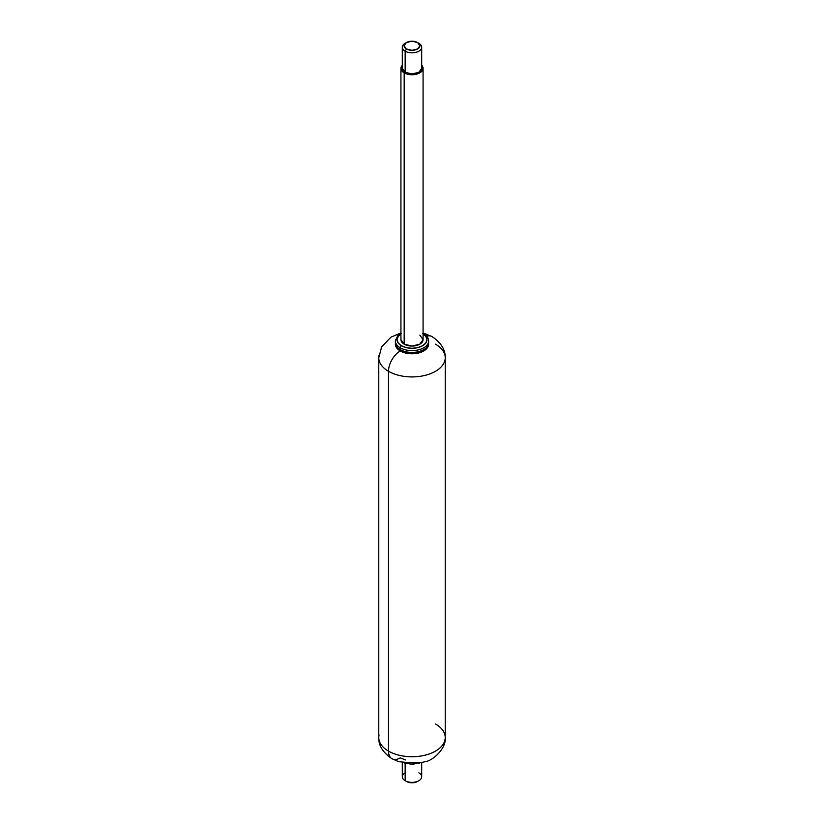 <?xml version="1.0" encoding="UTF-8"?>
<svg xmlns="http://www.w3.org/2000/svg" width="824" height="824" viewBox="0 0 824 824"><rect width="100%" height="100%" fill="white"/><g stroke="black" fill="none" stroke-linecap="round" stroke-linejoin="round"><path stroke-width="1.24" d="M417.583 781.461L412 782.8L406.417 781.461A7.89 4.553 0 0 0 417.583 781.461L418.849 780.73A9.692 5.593 180 0 1 405.151 780.73L406.417 781.461L405.151 780.73A9.692 5.593 0 0 0 415.1 782.079A9.692 5.593 0 0 0 421.6 777.526M418.849 772.819A9.692 5.593 180 0 1 418.849 780.73M405.151 763.683L405.151 780.73L405.151 763.683M435.494 723.987A33.228 19.179 180 0 1 445.228 737.552A33.228 19.179 180 0 1 424.71 755.268A33.228 19.179 180 0 1 388.506 751.117A16.614 9.589 120 0 0 391.946 758.719A16.614 9.589 -60 0 1 388.506 751.117A33.228 19.179 0 0 0 422.619 755.732A33.228 19.179 0 0 0 444.929 740.127M435.494 344.174A33.228 19.179 180 0 1 444.929 360.315A33.228 19.179 180 0 1 422.619 375.919A33.228 19.179 180 0 1 388.506 371.305L388.506 751.117L388.506 371.305A33.228 19.179 0 0 0 424.71 375.466A33.228 19.179 0 0 0 445.228 357.74L445.228 737.552C446.474 749.006 431.931 760.985 425.534 761.613L417.449 763.405L398.744 761.695L391.946 758.719C382.872 752.508 378.484 745.452 378.772 737.552A33.228 19.179 180 0 0 388.506 751.117A33.228 19.179 0 0 1 379.071 734.977M428.573 343.526A16.614 9.589 180 0 1 418.87 352.909A16.614 9.589 180 0 1 400.248 350.962A16.614 9.589 120 0 0 388.506 371.305A16.614 9.589 -60 0 1 400.248 350.962L396.653 347.852L395.427 343.526A16.614 9.589 180 0 0 400.248 350.962L405.645 353.043L412 353.764L418.355 353.043L423.752 350.962L427.347 347.852L428.614 344.174M445.228 357.74C445.496 349.798 441.098 342.743 432.054 336.573A16.614 9.589 120 0 0 426.688 336.13A16.614 9.589 -60 0 1 432.054 336.573L423.072 332.958M400.928 332.958L390.947 337.171L381.687 346.78L378.772 357.74A33.228 19.179 0 0 0 388.506 371.305A33.228 19.179 180 0 1 379.071 355.165M405.645 759.975L400.248 757.895A16.614 9.589 -60 0 1 391.946 758.719M404.502 763.106L412 764.27L419.498 763.106M402.4 776.023A9.692 5.593 0 0 0 405.151 780.73A9.692 5.593 180 0 1 405.151 772.819M406.417 42.539L405.151 43.27A9.692 5.593 0 0 0 405.151 51.181L406.417 48.977A7.89 4.553 180 0 1 406.417 42.539A7.89 4.553 180 0 1 417.583 42.539L419.89 45.753L417.583 48.977L412 50.316L406.417 48.977L404.11 45.753L406.417 42.539L412 41.2L417.583 42.539A7.89 4.553 180 0 1 417.583 48.977A7.89 4.553 180 0 1 406.417 48.977L405.151 51.181A9.692 5.593 0 0 0 418.849 51.181A9.692 5.593 0 0 0 418.849 43.27A9.692 5.593 180 0 1 421.6 47.977A9.692 5.593 180 0 1 415.1 52.53A9.692 5.593 180 0 1 405.151 51.181L405.151 72.316A9.692 5.593 0 0 0 415.1 73.666A9.692 5.593 0 0 0 421.6 69.113M395.458 341.919A16.614 9.589 0 0 0 400.248 349.603A1.658 0.958 120 0 0 400.598 350.365A1.658 0.958 -60 0 1 400.248 349.603A16.614 9.589 0 0 0 417.315 351.91A16.614 9.589 0 0 0 428.459 344.113A16.614 9.589 180 0 1 417.315 351.91A16.614 9.589 180 0 1 400.248 349.603L400.248 347.79L400.248 349.603A16.614 9.589 180 0 1 395.561 344.205M423.072 333.854A14.956 8.631 180 0 1 422.31 345.905A14.956 8.631 180 0 1 401.432 345.761L406.273 347.635L412 348.284L417.727 347.635L422.568 345.761L425.812 342.959L426.956 339.653L425.812 336.357L422.568 333.555A1.658 0.958 -60 0 1 423.402 333.473A1.658 0.958 -60 0 1 423.752 334.225A16.614 9.589 180 0 1 428.459 342.3A16.614 9.589 180 0 1 417.315 350.097A16.614 9.589 180 0 1 400.248 347.79A16.614 9.589 0 0 0 417.315 350.097A16.614 9.589 0 0 0 428.459 342.3M400.928 333.854A14.956 8.631 180 0 0 401.432 345.761A1.658 0.958 120 0 0 400.248 347.79A1.658 0.958 -60 0 1 401.432 345.761L398.188 342.959L397.044 339.653L398.188 336.357L401.432 333.555M401.02 338.798A11.072 6.396 0 0 0 404.172 344.174L404.172 72.883L412 74.757L419.828 72.883L423.072 68.361L421.692 65.23A11.072 6.396 180 0 1 422.98 69.226A11.072 6.396 180 0 1 415.543 74.418A11.072 6.396 180 0 1 404.172 72.883L404.172 344.174A11.072 6.396 0 0 0 415.543 345.719A11.072 6.396 0 0 0 422.98 340.518M400.928 68.361L404.172 72.883A11.072 6.396 180 0 1 401.02 67.506A11.072 6.396 180 0 1 402.308 65.271L400.928 68.361L400.928 339.653L404.172 344.174L412 346.049L419.828 344.174L423.072 339.653L419.828 335.131M395.541 339.725A16.614 9.589 0 0 0 400.248 347.79A16.614 9.589 180 0 1 395.541 339.725M422.568 350.282L417.727 352.157L412 352.806L406.273 352.157L401.432 350.282A1.658 0.958 -60 0 1 400.598 350.365C409.209 354.711 426.07 355.051 428.614 342.825L428.614 341.012C428.49 337.943 426.76 335.43 423.402 333.473L423.072 333.287M402.4 67.609A9.692 5.593 0 0 0 405.151 72.316L405.151 51.181A9.692 5.593 180 0 1 402.4 46.474A9.692 5.593 180 0 1 405.83 42.91M402.308 47.226L402.308 68.361L405.151 72.316L412 73.954L418.849 72.316L421.692 68.361L421.692 47.226M421.692 762.684L421.692 776.774M402.246 762.653L421.754 762.653M378.772 357.74L378.772 737.552M402.308 762.684L402.308 776.774M406.417 781.461L405.151 780.73M417.583 42.539L418.849 43.27M423.072 68.361L423.072 339.653M400.928 333.287L397.817 335.574L395.386 341.012L395.386 342.825C395.664 346.111 397.405 348.624 400.598 350.365"/></g></svg>
